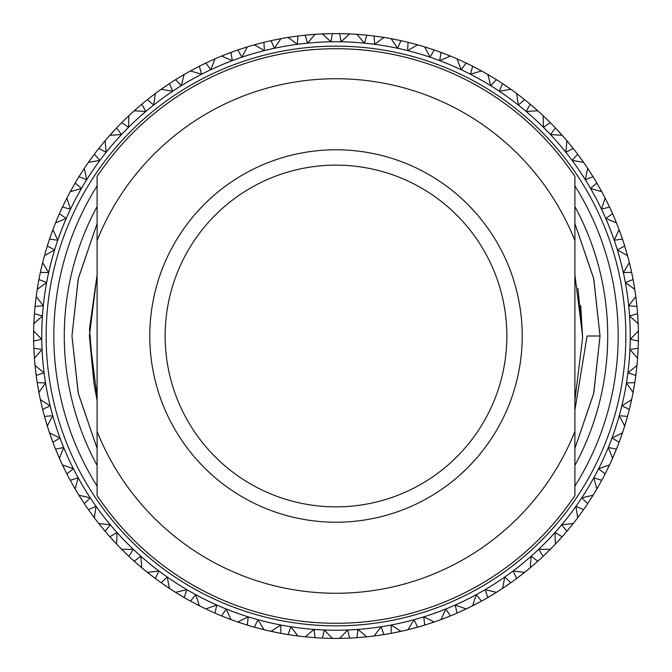 <?xml version="1.0" encoding="UTF-8"?>
<svg xmlns="http://www.w3.org/2000/svg" width="672" height="672" viewBox="0 0 672 672"><rect width="100%" height="100%" fill="white"/><g stroke="black" fill="none" stroke-linecap="round" stroke-linejoin="round"><path stroke-width="1.01" d="M230.462 618.467L229.681 619.097L221.659 615.955L226.17 608.975L230.983 619.576A302.4 302.4 0 0 0 237.787 622.012L248.228 616.854L247.304 625.103L237.787 622.012L245.658 624.59M198.954 604.598L198.106 605.128L190.495 601.096L195.762 594.678L199.34 605.758A302.4 302.4 0 0 0 205.825 608.95L216.787 605.018L214.922 613.108L207.085 609.546L206.984 608.546M169.226 587.227L168.328 587.656L161.23 582.775L167.194 577.004L169.478 588.42A302.4 302.4 0 0 0 175.56 592.334L186.9 589.672L184.128 597.492L175.56 592.334L182.641 596.627M141.674 566.58L140.734 566.899L134.232 561.246L140.818 556.198L141.792 567.798A302.4 302.4 0 0 0 147.386 572.368L158.953 571.024L155.308 578.483L147.386 572.368L153.93 577.45M116.659 542.926L115.685 543.136L109.872 536.777L116.995 532.51L116.634 544.144A302.4 302.4 0 0 0 121.674 549.326L133.316 549.31L128.848 556.298L121.674 549.326L127.596 555.122M94.5 516.575L93.509 516.676L88.46 509.695L96.02 506.26L94.34 517.784A302.4 302.4 0 0 0 98.75 523.505L110.326 524.815L105.084 531.25L98.75 523.505L103.975 529.939M75.491 487.864L74.491 487.855L70.274 480.346L78.17 477.8L75.188 489.056A302.4 302.4 0 0 0 78.926 495.239L90.266 497.86L84.328 503.656L78.926 495.239L83.378 502.219M59.884 457.178L58.884 457.052L55.549 449.114L63.689 447.485L59.447 458.329A302.4 302.4 0 0 0 62.446 464.898L73.424 468.787L66.864 473.878L62.446 464.898L66.083 472.34M47.863 424.914L46.897 424.679L44.486 416.405L52.76 415.716L47.3 426.006A302.4 302.4 0 0 0 49.535 432.877L59.993 437.993L52.895 442.294L49.535 432.877L52.298 440.689M39.606 391.49L38.674 391.146L37.22 382.654L45.52 382.906L38.926 392.507A302.4 302.4 0 0 0 40.362 399.588L50.165 405.871L42.63 409.332L40.362 399.588L42.218 407.66M35.213 357.344L34.322 356.891L33.852 348.289L42.059 349.49L34.423 358.277A302.4 302.4 0 0 0 35.036 365.476L44.066 372.826L36.179 375.413L35.036 365.476L35.96 373.708M34.742 322.921L33.911 322.367L34.415 313.765L42.445 315.899L33.852 323.753A302.4 302.4 0 0 0 33.642 330.977L41.773 339.31L33.642 340.981L33.642 330.977L33.617 339.259M38.195 288.666L37.43 288.019L38.917 279.535L46.645 282.568L37.212 289.388A302.4 302.4 0 0 0 36.187 296.545L43.31 305.752L35.045 306.482L36.187 296.545L35.213 304.769M45.536 255.024L44.848 254.302L47.292 246.036L54.625 249.925L44.478 255.637A302.4 302.4 0 0 0 42.638 262.626L48.67 272.58L40.37 272.362L42.638 262.626L40.74 270.69M56.658 222.44L56.053 221.642L59.43 213.713L66.268 218.417L55.532 222.928A302.4 302.4 0 0 0 52.912 229.664L57.767 240.24L49.552 239.081L52.424 230.966L53.416 230.782M81.43 188.437L70.249 191.696L75.172 182.986L81.43 188.437M62.496 207.001L66.881 198.089A302.4 302.4 0 0 1 70.249 191.696L75.172 182.986A302.4 302.4 0 0 1 78.952 176.719L84.353 168.311L86.688 179.718L78.952 176.719L84.353 168.311A302.4 302.4 0 0 1 88.435 162.338L94.315 154.249A302.4 302.4 0 0 1 98.784 148.453L105.109 140.717L106.134 152.317L98.784 148.453L104.219 141.775L105.202 141.935M66.881 198.089L70.501 209.152L62.471 207.06L66.251 199.324L67.25 199.256M89.636 162.12L89.233 161.204L94.315 154.249L99.91 160.381L88.435 162.338L93.509 155.324L88.435 162.338M111.065 135.173L110.771 134.215L116.609 127.882L121.472 134.61L109.847 135.257A302.4 302.4 0 0 0 105.109 140.717L99.851 147.109M135.425 110.838L135.24 109.855L141.758 104.236L145.824 111.468L134.198 110.779A302.4 302.4 0 0 0 128.873 115.668L128.57 127.31L121.708 122.64L128.873 115.668L122.917 121.422M162.397 89.443L162.322 88.444L169.445 83.605L172.662 91.258L161.188 89.25A302.4 302.4 0 0 0 155.341 93.492L153.712 105.025L147.42 99.599L155.341 93.492L148.772 98.532M191.638 71.266L191.671 70.266L199.298 66.259L201.625 74.231L190.453 70.93A302.4 302.4 0 0 0 184.162 74.483L181.222 85.747L175.602 79.649L184.162 74.483L177.055 78.742M222.751 56.532L222.911 55.541L230.941 52.433L232.336 60.614L221.626 56.062A302.4 302.4 0 0 0 214.964 58.876L210.764 69.737L205.867 63.034L214.964 58.876L207.077 62.454M255.352 45.444L255.612 44.478L263.953 42.311L264.407 50.593L254.276 44.856A302.4 302.4 0 0 0 247.346 46.889L241.928 57.196L237.829 49.98L247.346 46.889L239.459 49.426M288.994 38.144L289.372 37.22L297.898 36.011L297.402 44.293L288.002 37.43A302.4 302.4 0 0 0 280.879 38.665L274.327 48.292L271.076 40.648L280.879 38.665L272.756 40.286M323.257 34.726L323.728 33.852L332.346 33.625L330.91 41.798L322.342 33.911A302.4 302.4 0 0 0 315.126 34.322L307.524 43.134L305.164 35.179L315.126 34.322L306.877 35.003M357.68 35.238L358.252 34.423L366.836 35.179L364.476 43.134L356.874 34.322A302.4 302.4 0 0 0 349.658 33.911L341.09 41.798L339.654 33.625L349.658 33.911L341.376 33.65M391.826 39.673L392.49 38.926L400.924 40.648L397.673 48.292L391.121 38.665A302.4 302.4 0 0 0 383.998 37.43L374.598 44.293L374.102 36.011L383.998 37.43L375.808 36.229M425.242 47.964L425.981 47.3L434.171 49.98L430.072 57.196L424.654 46.889A302.4 302.4 0 0 0 417.724 44.856L407.593 50.593L408.047 42.311L417.724 44.856L409.718 42.722M457.489 60.018L458.304 59.438L466.133 63.034L461.236 69.737L457.036 58.876A302.4 302.4 0 0 0 450.374 56.062L439.664 60.614L441.059 52.433L450.374 56.062L442.672 53.038M488.158 75.667L489.031 75.18L496.398 79.649L490.778 85.747L487.838 74.483A302.4 302.4 0 0 0 481.547 70.93L470.375 74.231L472.702 66.259L481.547 70.93L474.23 67.04M516.844 94.702L517.768 94.324L524.58 99.599L518.288 105.025L516.659 93.492A302.4 302.4 0 0 0 510.812 89.25L499.338 91.258L502.555 83.605L510.812 89.25L503.983 84.554M543.169 116.894L544.135 116.626L550.292 122.64L543.43 127.31L543.127 115.668A302.4 302.4 0 0 0 537.802 110.779L526.176 111.468L530.242 104.236L537.802 110.779L531.552 105.336M566.798 141.935L567.781 141.775L573.216 148.453L565.866 152.317L566.891 140.717A302.4 302.4 0 0 0 562.153 135.257L550.528 134.61L555.391 127.882L562.153 135.257L556.576 129.133M587.412 169.512L588.412 169.462L593.048 176.719L585.312 179.718L587.647 168.311A302.4 302.4 0 0 0 583.565 162.338L572.09 160.381L577.685 154.249L583.565 162.338L578.718 155.627M604.75 199.256L605.749 199.324L609.529 207.06L601.499 209.152L605.119 198.089A302.4 302.4 0 0 0 601.751 191.696L590.57 188.437L596.828 182.986L601.751 191.696L597.694 184.472M618.584 230.782L619.576 230.966L622.448 239.081L614.233 240.24L619.088 229.664A302.4 302.4 0 0 0 616.468 222.928L605.732 218.417L612.57 213.713L616.468 222.928L613.259 215.292M628.74 263.676L629.698 263.97L631.63 272.362L623.33 272.58L629.362 262.626A302.4 302.4 0 0 0 627.522 255.637L617.375 249.925L624.708 246.036L627.522 255.637L625.212 247.682M635.074 297.52L635.989 297.923L636.955 306.482L628.69 305.752L635.813 296.545A302.4 302.4 0 0 0 634.788 289.388L625.355 282.568L633.083 279.535L634.788 289.388L633.394 281.224M637.51 331.859L638.375 332.363L638.358 340.981L630.227 339.31L638.358 330.977A302.4 302.4 0 0 0 638.148 323.753L629.555 315.899L637.585 313.765L638.148 323.753L637.703 315.479M636.014 366.257L636.821 366.853L635.821 375.413L627.934 372.826L636.964 365.476A302.4 302.4 0 0 0 637.577 358.277L629.941 349.49L638.148 348.289L637.577 358.277L638.072 350.011M630.613 400.26L631.344 400.949L629.37 409.332L621.835 405.871L631.638 399.588A302.4 302.4 0 0 0 633.074 392.507L626.48 382.906L634.78 382.654L633.074 392.507L634.511 384.35M621.365 433.423L622.012 434.188L619.105 442.294L612.007 437.993L622.465 432.877A302.4 302.4 0 0 0 624.7 426.006L619.24 415.716L627.514 416.405L624.7 426.006L627.052 418.06M608.404 465.318L608.958 466.15L605.136 473.878L598.576 468.787L609.554 464.898A302.4 302.4 0 0 0 612.553 458.329L608.311 447.485L616.451 449.114L612.553 458.329L615.804 450.702M591.889 495.533L592.343 496.423L587.672 503.656L581.734 497.86L593.074 495.239A302.4 302.4 0 0 0 596.812 489.056L593.83 477.8L601.726 480.346L596.812 489.056L600.902 481.849M572.032 523.656L572.384 524.597L566.916 531.25L561.674 524.815L573.25 523.505A302.4 302.4 0 0 0 577.66 517.784L575.98 506.26L583.54 509.695L577.66 517.784L582.548 511.098M549.1 549.343L549.343 550.309L543.152 556.298L538.684 549.31L550.326 549.326A302.4 302.4 0 0 0 555.366 544.144L555.005 532.51L562.128 536.777L555.366 544.144L560.986 538.062M523.396 572.242L523.522 573.233L516.692 578.483L513.047 571.024L524.614 572.368A302.4 302.4 0 0 0 530.208 567.798L531.182 556.198L537.768 561.246L530.208 567.798L536.483 562.388M495.247 592.066L495.264 593.065L487.872 597.492L485.1 589.672L496.44 592.334A302.4 302.4 0 0 0 502.522 588.42L504.806 577.004L510.77 582.775L502.522 588.42L509.368 583.766M465.016 608.546L464.915 609.546L457.078 613.108L455.213 605.018L466.175 608.95A302.4 302.4 0 0 0 472.66 605.758L476.238 594.678L481.505 601.096L472.66 605.758L479.993 601.919M263.995 629.698L254.318 627.161L257.998 619.718L263.995 629.698A302.4 302.4 0 0 0 271.034 631.336L280.812 625.027L280.837 633.326L272.387 631.63L272.068 630.689M433.104 621.474L432.894 622.457L424.696 625.103L423.772 616.854L434.213 622.012A302.4 302.4 0 0 0 441.017 619.576L445.83 608.975L450.341 615.955L441.017 619.576L448.745 616.594M297.184 635.032L296.562 635.821L297.94 635.998L288.044 634.57L290.85 626.758L297.94 635.998A302.4 302.4 0 0 0 305.122 636.821L314.118 629.429L315.084 637.678L305.122 636.821L315.084 637.678A302.4 302.4 0 0 0 322.392 638.098L324.29 630.017L332.388 638.375L322.392 638.098M336 630.244A294.244 294.244 0 0 1 41.756 336A294.244 294.244 0 0 1 336 41.756A294.244 294.244 0 0 1 630.244 336A294.244 294.244 0 0 1 336 630.244M230.983 619.576L221.659 615.955A302.4 302.4 0 0 1 214.922 613.108L213.352 612.41M199.34 605.758L190.495 601.096A302.4 302.4 0 0 1 184.128 597.492L176.736 593.065L176.753 592.066M169.478 588.42L161.23 582.775A302.4 302.4 0 0 1 155.308 578.483L148.47 573.233L148.604 572.242M141.792 567.798L134.232 561.246A302.4 302.4 0 0 1 128.848 556.298L122.657 550.309L122.9 549.343M116.634 544.144L109.872 536.777A302.4 302.4 0 0 1 105.084 531.25L99.616 524.597L99.968 523.656M94.34 517.784L88.46 509.695A302.4 302.4 0 0 1 84.328 503.656L79.657 496.423L80.111 495.533M75.188 489.056L70.274 480.346A302.4 302.4 0 0 1 66.864 473.878L63.042 466.15L63.596 465.318M59.447 458.329L55.549 449.114A302.4 302.4 0 0 1 52.895 442.294L49.988 434.188L50.635 433.423M47.3 426.006L44.486 416.405A302.4 302.4 0 0 1 42.63 409.332L40.656 400.949L41.387 400.26M38.926 392.507L37.22 382.654A302.4 302.4 0 0 1 36.179 375.413L35.179 366.853L35.986 366.257M34.423 358.277L33.852 348.289A302.4 302.4 0 0 1 33.642 340.981L33.625 332.363L34.49 331.859M33.852 323.753L34.415 313.765A302.4 302.4 0 0 1 35.045 306.482L36.011 297.923L36.926 297.52M37.212 289.388L38.917 279.535A302.4 302.4 0 0 1 40.37 272.362L42.302 263.97L43.26 263.676M46.897 247.321L47.292 246.036A302.4 302.4 0 0 1 49.552 239.081L52.433 230.958M55.532 222.928L59.43 213.713A302.4 302.4 0 0 1 62.471 207.06M109.847 135.257L116.609 127.882A302.4 302.4 0 0 1 121.708 122.64L127.865 116.617L128.831 116.894M134.198 110.779L141.758 104.236A302.4 302.4 0 0 1 147.42 99.599L154.232 94.324L155.156 94.702M161.188 89.25L169.445 83.605A302.4 302.4 0 0 1 175.602 79.649L182.969 75.18L183.842 75.667M190.453 70.93L199.298 66.259A302.4 302.4 0 0 1 205.867 63.034L213.696 59.438L214.511 60.018M221.626 56.062L230.941 52.433A302.4 302.4 0 0 1 237.829 49.98L246.019 47.3L246.758 47.964M254.276 44.856L263.953 42.311A302.4 302.4 0 0 1 271.076 40.648L279.518 38.926L280.174 39.673M288.002 37.43L297.898 36.011A302.4 302.4 0 0 1 305.164 35.179L313.748 34.423L314.32 35.238M322.342 33.911L332.346 33.625A302.4 302.4 0 0 1 339.654 33.625L348.272 33.852L348.743 34.726M356.874 34.322L366.836 35.179A302.4 302.4 0 0 1 374.102 36.011L382.628 37.22L383.006 38.144M391.121 38.665L400.924 40.648A302.4 302.4 0 0 1 408.047 42.311L416.388 44.478L416.648 45.444M424.654 46.889L434.171 49.98A302.4 302.4 0 0 1 441.059 52.433L449.098 55.541L449.249 56.532M464.915 62.454L466.133 63.034A302.4 302.4 0 0 1 472.702 66.259L480.329 70.266L480.362 71.266M487.838 74.483L496.398 79.649A302.4 302.4 0 0 1 502.555 83.605L509.678 88.444L509.603 89.443M516.659 93.492L524.58 99.599A302.4 302.4 0 0 1 530.242 104.236L536.76 109.855L536.575 110.838M543.127 115.668L550.292 122.64A302.4 302.4 0 0 1 555.391 127.882L561.229 134.215L560.935 135.173M566.891 140.717L573.216 148.453A302.4 302.4 0 0 1 577.685 154.249L582.767 161.204L582.364 162.12M587.647 168.311L593.048 176.719A302.4 302.4 0 0 1 596.828 182.986L601.079 190.478L600.575 191.335M605.119 198.089L609.529 207.06A302.4 302.4 0 0 1 612.57 213.713L615.947 221.642L615.342 222.44M619.088 229.664L622.448 239.081A302.4 302.4 0 0 1 624.708 246.036L627.152 254.302L626.464 255.024M629.362 262.626L631.63 272.362A302.4 302.4 0 0 1 633.083 279.535L634.57 288.019L633.805 288.666M635.813 296.545L636.955 306.482A302.4 302.4 0 0 1 637.585 313.765L638.089 322.367L637.258 322.921M638.358 330.977L638.358 340.981A302.4 302.4 0 0 1 638.148 348.289L637.678 356.891L636.787 357.344M636.964 365.476L635.821 375.413A302.4 302.4 0 0 1 634.78 382.654L633.326 391.146L632.394 391.49M631.638 399.588L629.37 409.332A302.4 302.4 0 0 1 627.514 416.405L625.103 424.679L624.137 424.914M622.465 432.877L619.105 442.294A302.4 302.4 0 0 1 616.451 449.114L613.116 457.052L612.116 457.178M609.554 464.898L605.136 473.878A302.4 302.4 0 0 1 601.726 480.346L597.509 487.855L596.509 487.864M593.074 495.239L587.672 503.656A302.4 302.4 0 0 1 583.54 509.695L578.491 516.676L577.5 516.575M573.25 523.505L566.916 531.25A302.4 302.4 0 0 1 562.128 536.777L556.315 543.136L555.341 542.926M550.326 549.326L543.152 556.298A302.4 302.4 0 0 1 537.768 561.246L531.266 566.899L530.326 566.58M524.614 572.368L516.692 578.483A302.4 302.4 0 0 1 510.77 582.775L503.672 587.656L502.774 587.227M496.44 592.334L487.872 597.492A302.4 302.4 0 0 1 481.505 601.096L473.894 605.128L473.046 604.598M466.175 608.95L457.078 613.108A302.4 302.4 0 0 1 450.341 615.955L442.319 619.097L441.538 618.467M255.637 627.522L254.318 627.161A302.4 302.4 0 0 1 247.304 625.103L239.106 622.457L238.896 621.474M399.932 630.689L399.613 631.63L391.163 633.326L391.188 625.027L400.966 631.336A302.4 302.4 0 0 0 408.005 629.698L414.002 619.718L417.682 627.161L408.005 629.698L416.027 627.623M289.372 634.788L288.044 634.57A302.4 302.4 0 0 1 280.837 633.326L271.034 631.336M365.921 636.048L365.501 636.955L356.916 637.678L357.882 629.429L366.878 636.821A302.4 302.4 0 0 0 374.06 635.998L381.15 626.758L383.956 634.57L374.06 635.998L382.259 634.838M348.272 638.148L339.612 638.375A302.4 302.4 0 0 1 332.388 638.375L331.002 638.358L331.523 637.51M339.612 638.375L347.71 630.017L349.608 638.098L339.612 638.375M70.921 190.478L71.425 191.335M84.588 169.512L83.588 169.462M262.643 629.37L263.348 628.656M434.213 622.012L424.696 625.103A302.4 302.4 0 0 1 417.682 627.161L409.357 629.37L408.652 628.656M306.079 636.048L306.499 636.955M400.966 631.336L391.163 633.326A302.4 302.4 0 0 1 383.956 634.57L375.43 635.821L374.816 635.032M366.878 636.821L356.916 637.678A302.4 302.4 0 0 1 349.608 638.098L340.998 638.358L340.477 637.51M49.988 237.812L52.912 229.664M79.657 175.577L81.606 172.511M63.538 204.809L66.251 199.324M328.289 638.299L323.736 638.148M457.036 58.876L464.923 62.454M580.717 305.508L582.607 337.764L574.896 400.411M582.607 337.294L577.987 288.464M89.393 335.748L97.104 274.806L89.393 335.748L97.104 274.806L89.393 335.748L97.104 274.806L89.494 328.818L93.912 383.015L89.393 336L97.104 274.806L89.393 336L97.104 397.194M46.15 336A289.85 289.85 0 0 1 480.925 84.983A289.85 289.85 0 0 1 480.925 587.017A289.85 289.85 0 0 1 46.15 336M97.104 465.452A271.715 271.715 0 0 1 97.104 206.548M574.896 206.548A271.715 271.715 0 0 1 574.896 465.452M97.104 185.833A282.173 282.173 0 0 0 97.104 486.167M574.896 486.167A282.173 282.173 0 0 0 574.896 185.833M97.104 448.434L78.204 393.061L71.971 336L78.204 278.939L97.104 223.566L78.33 278.393L71.971 336L78.33 393.607L97.104 448.434L78.204 393.061L71.971 336L78.204 278.939L97.104 223.566L78.204 278.939L71.971 336L78.204 393.061L97.104 448.434L78.204 393.061L71.971 336L78.204 278.939L97.104 223.566L78.204 278.939L71.971 336L78.204 393.061L97.104 448.434L78.204 393.061L71.971 336L78.204 278.939L97.104 223.566M574.896 223.566L593.796 278.939L600.029 336L593.796 393.061L574.896 448.434L593.67 393.607L600.029 336L593.67 278.401L574.896 223.574L593.796 278.939L600.029 336L593.796 393.061L574.896 448.434L593.796 393.061L600.029 336L593.796 278.939L574.896 223.566L593.796 278.939L600.029 336L593.796 393.061L574.896 448.434L593.796 393.061L600.029 336L593.796 278.939L574.896 223.566L593.796 278.939L600.029 336L587.076 336L574.896 410.071M97.104 400.663L93.912 383.015M574.896 274.806L582.607 336L574.896 274.848M574.896 240.551A257.258 257.258 0 0 0 97.104 240.551L97.104 431.449A257.258 257.258 0 0 0 574.896 431.449L574.896 176.442A287.28 287.28 0 0 0 97.104 176.442L97.104 240.551M97.104 431.449L97.104 495.558A287.28 287.28 0 0 0 574.896 495.558L574.896 431.449M149.78 336A186.22 186.22 0 0 1 429.106 174.728A186.22 186.22 0 0 1 429.106 497.272A186.22 186.22 0 0 1 149.78 336M165.144 336A170.856 170.856 0 0 0 421.428 483.966A170.856 170.856 0 0 0 421.428 188.034A170.856 170.856 0 0 0 165.144 336M574.896 176.442A287.28 287.28 0 0 0 97.104 176.442M97.104 495.558A287.28 287.28 0 0 0 574.896 495.558"/></g></svg>
